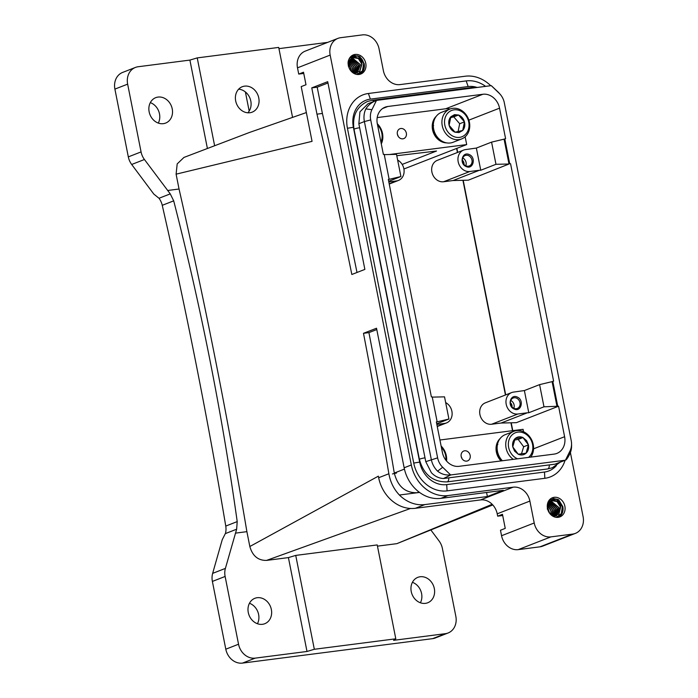 <?xml version="1.0" encoding="UTF-8"?>
<svg xmlns="http://www.w3.org/2000/svg" width="698" height="698" viewBox="0 0 698 698"><rect width="100%" height="100%" fill="white"/><g stroke="black" fill="none" stroke-linecap="round" stroke-linejoin="round"><path stroke-width="1.05" d="M490.711 85.714A35.301 29.874 68.7 0 0 465.243 76.222L400.059 84.598A16.045 13.576 68.7 0 1 383.385 70.699L379.049 48.799A16.045 13.576 68.7 0 0 362.367 34.9L340.641 37.692A16.045 13.576 68.7 0 0 337.911 38.39L305.244 51.129A16.045 13.576 68.7 0 0 297.496 67.828L298.735 74.084L303.761 73.438M298.735 74.084L303.517 72.217L305.994 84.737L301.213 86.596L312.058 141.354L176.105 174.168L177.187 163.917L183.949 157.434M144.434 159.502L131.686 164.475L153.796 194.061L158.996 198.267L170.251 193.878L144.434 159.502A16.045 13.576 -111.3 0 1 141.066 151.911L127.647 84.135A16.045 13.576 -111.3 0 1 135.395 67.444A16.045 13.576 -111.3 0 1 138.125 66.746L189.9 60.089L197.229 57.899L278.711 47.42L292.506 117.116M197.229 57.899L214.591 145.577M249.867 112.736A13.637 11.543 -111.3 0 1 236.02 102.292A13.637 11.543 -111.3 0 1 242.276 86.727A13.637 11.543 -111.3 0 1 244.597 86.142A13.637 11.543 -111.3 0 1 258.435 96.586A13.637 11.543 -111.3 0 1 252.187 112.142A13.637 11.543 -111.3 0 1 249.867 112.736M247.851 112.797A13.637 11.543 68.7 0 0 250.015 98.348A13.637 11.543 68.7 0 0 238.646 89.187M245.391 91.953L249.177 111.078M131.686 164.475A16.045 13.576 -111.3 0 1 128.319 156.884L114.9 89.108A16.045 13.576 -111.3 0 1 122.647 72.418L135.395 67.444M150.323 102.623A13.637 11.543 -111.3 0 1 158.306 123.092M278.947 48.642L327.702 42.369M450.62 117.639L453.752 116.871L459.677 123.729L457.94 132.323M522.976 437.567C520.045 436.294 517.427 436.625 515.133 438.571C512.978 440.7 512.184 443.474 512.76 446.903L514.583 451.109L518.23 454.215C521.162 455.489 523.779 455.157 526.074 453.211C528.229 451.083 529.023 448.308 528.447 444.888L526.624 440.674L522.976 437.567L515.133 438.571L512.76 446.903L518.23 454.215L526.074 453.211L528.447 444.888L522.976 437.567L518.195 439.426L523.666 446.746L521.485 453.848M518.195 439.426L514.653 439.976M464.458 121.871C463.446 118.52 461.474 116.234 458.525 115.013L454.555 114.647L450.856 116.749C448.884 119.088 448.299 121.949 449.119 125.343C450.123 128.685 452.103 130.971 455.044 132.201L459.022 132.568L462.713 130.465C464.694 128.127 465.278 125.256 464.458 121.871L458.525 115.013L450.856 116.749L449.119 125.343L455.044 132.201L462.713 130.465L464.458 121.871L459.677 123.729M458.525 115.013L453.752 116.871M431.259 530.515L439.042 540.933A16.045 13.576 -111.3 0 1 442.41 548.515L455.829 616.29A16.045 13.576 -111.3 0 1 448.081 632.99L435.334 637.963A16.045 13.576 -111.3 0 1 432.603 638.653L242.476 663.1A16.045 13.576 -111.3 0 1 225.803 649.201L212.384 581.425A16.045 13.576 -111.3 0 1 212.654 573.372L222.234 539.702L225.471 533.316A16.045 13.576 68.7 0 0 225.759 526.074A4813.792 4073.397 68.7 0 0 162.25 205.317A16.045 13.576 68.7 0 0 159.179 198.511L158.996 198.267M412.413 582.307A13.637 11.543 -111.3 0 1 420.405 602.775M249.456 603.264A13.637 11.543 -111.3 0 1 257.44 623.733M295.734 555.407L314.327 649.28L306.998 651.47L288.414 557.597L295.734 555.407L377.217 544.929L395.801 638.801L393.576 640.336L445.35 633.679L432.603 638.653M314.327 649.28L395.801 638.801M528.447 444.888L523.666 446.746M547.215 508.999L547.651 509.139M552.519 515.988L558.897 514.121L560.66 507.08C559.081 496.897 545.094 499.157 548.035 508.999L547.878 509.078M348.267 66.013L349.366 65.97L348.538 66.214M352.516 72.47L359.74 71.562L361.992 64.05C360.404 53.859 346.417 56.128 349.366 65.97L349.201 66.048M420.152 576.757A13.637 11.543 68.7 0 0 417.823 577.351A13.637 11.543 68.7 0 0 411.576 592.916A13.637 11.543 68.7 0 0 425.414 603.36A13.637 11.543 68.7 0 0 427.743 602.767A13.637 11.543 68.7 0 0 433.99 587.201A13.637 11.543 68.7 0 0 420.152 576.757M448.081 632.99A16.045 13.576 -111.3 0 1 445.35 633.679M306.998 651.47L255.224 658.127A16.045 13.576 -111.3 0 1 238.541 644.228L225.122 576.452A16.045 13.576 -111.3 0 1 225.393 568.399L236.648 529.206L237.215 521.607C222.008 413.19 200.832 306.274 173.697 200.85L170.251 193.878M262.457 624.309A13.637 11.543 68.7 0 0 264.778 623.715A13.637 11.543 68.7 0 0 271.025 608.159A13.637 11.543 68.7 0 0 257.187 597.715A13.637 11.543 68.7 0 0 254.866 598.308A13.637 11.543 68.7 0 0 248.61 613.865A13.637 11.543 68.7 0 0 262.457 624.309M322.406 113.46L316.971 114.158L311.77 87.878L317.197 87.18L322.406 113.46A3209.195 1673.35 82.7 0 1 357.001 272.473M317.197 87.18L327.955 82.983M163.323 123.668A13.637 11.543 68.7 0 0 165.644 123.075A13.637 11.543 68.7 0 0 171.9 107.518A13.637 11.543 68.7 0 0 158.053 97.074A13.637 11.543 68.7 0 0 155.733 97.659A13.637 11.543 68.7 0 0 149.485 113.224A13.637 11.543 68.7 0 0 163.323 123.668M189.9 60.089L207.376 148.342M410.503 508.476L266.514 560.415C258.077 560.546 252.519 555.913 249.832 546.517L246.891 531.658L235.435 533.132M288.414 557.597L266.514 560.415M492.169 504.296L396.883 543.655L377.461 546.15M419.559 492.43L399.387 495.022C393.838 489.132 390.33 482.039 388.865 473.75A3209.195 1673.35 -97.3 0 0 363.484 333.312L376.519 328.226L404.151 467.782L411.323 464.981A35.301 29.874 68.7 0 0 448.011 495.563L513.196 487.178A16.045 13.576 68.7 0 1 529.878 501.077L534.214 522.985A16.045 13.576 68.7 0 0 550.888 536.884L572.622 534.092A16.045 13.576 68.7 0 0 575.353 533.394A16.045 13.576 68.7 0 0 583.1 516.695L570.397 452.557M376.78 329.543L368.919 332.614A3209.195 1673.35 82.7 0 1 394.291 473.052C397.668 486.349 405.241 492.919 417.003 492.753L418.966 491.985M445.01 125.928A14.117 11.945 68.7 0 0 460.2 137.262A14.117 11.945 68.7 0 0 468.559 121.278A14.117 11.945 68.7 0 0 453.377 109.944A14.117 11.945 68.7 0 0 445.01 125.928M380.942 142.113A14.117 11.945 68.7 0 0 377.557 125.038M551.699 498.102L558.627 499.689L562.867 506.678C563.53 510.735 562.527 513.99 559.866 516.441L558.749 517.235M352.813 55.125L359.854 56.582L364.19 63.64C364.853 67.706 363.859 70.96 361.189 73.412L359.871 74.32M249.832 546.517L378.351 476.158L378.665 477.729A35.301 29.874 68.7 0 0 415.354 508.301L480.538 499.925A16.045 13.576 68.7 0 1 497.212 513.824L497.683 516.171L502.464 514.304L505.247 528.386L500.466 530.253L501.557 535.724A16.045 13.576 68.7 0 0 518.23 549.623L539.955 546.831A16.045 13.576 68.7 0 0 542.695 546.133L575.353 533.394M497.683 516.171L502.7 515.525M492.788 504.942L396.883 543.655M368.919 332.614L363.484 333.312M311.77 87.878L327.702 81.666L364.871 269.402L351.836 274.489A3209.195 1673.35 -97.3 0 0 316.971 114.158M167.599 190.493L179.046 189.018A3209.195 1673.35 82.7 0 1 246.891 531.658M176.105 174.168L179.046 189.018M415.354 508.301L424.908 504.575A35.301 29.874 -111.3 0 1 399.387 495.022M424.908 504.575L487.379 496.54L486.576 492.483M487.379 496.54L503.31 490.328L440.839 498.363A35.301 29.874 -111.3 0 1 404.151 467.782M528.543 457.391A14.117 11.945 68.7 0 0 528.726 457.234A14.117 11.945 68.7 0 0 529.782 437.943A14.117 11.945 68.7 0 0 512.48 434.549A14.117 11.945 68.7 0 0 508.676 447.566A14.117 11.945 68.7 0 0 517.506 458.813M445.865 460.174A14.117 11.945 68.7 0 0 445.464 454.738A14.117 11.945 68.7 0 0 441.372 447.322M469.213 121.33A16.045 13.576 68.7 0 0 450.001 109.028A16.045 13.576 68.7 0 0 442.453 126.617A16.045 13.576 68.7 0 0 461.666 138.928A16.045 13.576 68.7 0 0 469.213 121.33M381.291 143.91A16.045 13.576 68.7 0 0 377.304 123.729M550.268 499.07A10.269 8.69 68.7 0 0 548.715 511.843A10.269 8.69 68.7 0 0 559.909 516.895A10.269 8.69 68.7 0 0 562.082 515.578A10.269 8.69 68.7 0 0 563.644 502.804A10.269 8.69 68.7 0 0 552.45 497.761A10.269 8.69 68.7 0 0 550.268 499.07M351.173 56.206A10.269 8.69 68.7 0 0 349.619 68.98A10.269 8.69 68.7 0 0 360.814 74.023A10.269 8.69 68.7 0 0 362.986 72.705A10.269 8.69 68.7 0 0 364.548 59.941A10.269 8.69 68.7 0 0 353.345 54.889A10.269 8.69 68.7 0 0 351.173 56.206M337.911 38.39A16.045 13.576 68.7 0 0 330.163 55.081L411.323 464.981M530.759 457.111A16.045 13.576 68.7 0 0 530.497 437.838A16.045 13.576 68.7 0 0 513.815 431.32A16.045 13.576 68.7 0 0 510.421 433.371A16.045 13.576 68.7 0 0 513.274 459.354M446.572 461.029A16.045 13.576 68.7 0 0 446.109 454.799A16.045 13.576 68.7 0 0 441.119 446.013M450.001 109.028L441.398 112.387A16.045 13.576 68.7 0 0 433.851 129.976A16.045 13.576 68.7 0 0 453.063 142.279L461.666 138.928M413.731 463.071L419.681 462.093A25.992 21.996 68.7 0 0 446.703 484.613L544.484 472.04L544.859 478.296L447.086 490.869A32.091 27.152 68.7 0 1 413.731 463.071L347.438 128.266A32.091 27.152 68.7 0 1 368.396 93.488L466.177 80.916A32.091 27.152 68.7 0 1 485.616 86.369M544.859 478.296A32.091 27.152 68.7 0 0 565.083 460.296M513.815 431.32L505.212 434.671A16.045 13.576 68.7 0 0 501.818 436.73A16.045 13.576 68.7 0 0 502.377 460.759M419.681 462.093L353.389 127.289A25.992 21.996 -111.3 0 1 370.376 99.116L468.149 86.552A25.992 21.996 -111.3 0 1 476.56 87.276M544.484 472.04A25.992 21.996 68.7 0 0 556.419 465.575M462.346 160.243A4.013 3.394 -111.3 0 1 463.969 164.396M510.36 402.737A4.013 3.394 -111.3 0 1 511.983 406.899M465.793 165.792A5.619 4.755 68.7 0 0 462.748 157.984M513.807 408.286A5.619 4.755 68.7 0 0 510.762 400.478M468.541 155.637A5.619 4.755 -111.3 0 1 472.075 160.933A5.619 4.755 -111.3 0 1 469.257 165.967A5.619 4.755 -111.3 0 1 465.889 165.836A5.619 4.755 -111.3 0 1 462.355 160.54A5.619 4.755 -111.3 0 1 465.173 155.506A5.619 4.755 -111.3 0 1 468.541 155.637M516.564 398.139A5.619 4.755 -111.3 0 1 520.097 403.427A5.619 4.755 -111.3 0 1 517.27 408.47A5.619 4.755 -111.3 0 1 513.903 408.33A5.619 4.755 -111.3 0 1 510.369 403.043A5.619 4.755 -111.3 0 1 513.196 398A5.619 4.755 -111.3 0 1 516.564 398.139M466.142 166.525C473.131 170.042 476.437 157.364 469.248 154.581C462.259 151.056 458.952 163.733 466.142 166.525M514.156 409.019C521.144 412.544 524.451 399.867 517.27 397.075C510.273 393.559 506.975 406.227 514.156 409.019M399.98 171.848L398.986 166.796M447.994 414.342L446.999 409.298M447.68 477.982L555.006 464.17L565.293 460.218L450.803 474.937A19.256 16.29 -111.3 0 1 450.594 474.91L442.698 467.267A15.548 13.157 -111.3 0 1 437.62 457.853L370.708 119.916L364.391 121.565L431.303 459.502A19.256 16.29 -111.3 0 0 437.585 471.159C441.406 474.169 445.743 475.417 450.594 474.91M447.985 477.99L443.474 478.514C438.963 478.313 434.933 476.385 431.39 472.712L425.763 461.657L437.62 457.853M570.039 450.899L569.708 454.171C567.753 457.923 566.348 459.912 565.485 460.139L570.039 450.899A15.548 13.157 -111.3 0 0 571.557 443.771A15.548 13.157 -111.3 0 0 571.226 440.674L504.314 102.746A15.548 13.157 68.7 0 0 500.134 94.265A15.548 13.157 68.7 0 0 499.236 93.323L491.34 85.688A19.256 16.29 -111.3 0 0 491.13 85.662L376.641 100.381L368.012 103.749L359.932 111.837L358.851 123.729L425.763 461.657M495.973 164.309L508.999 164.004L504.078 139.146L491.575 142.122L495.973 164.309L480.756 170.242L476.359 148.063L465.531 149.599A11.229 9.502 68.7 0 0 463.612 150.087A11.229 9.502 68.7 0 0 458.464 162.904A11.229 9.502 68.7 0 0 469.867 171.499L443.579 181.759A11.229 9.502 -111.3 0 1 432.175 173.156A11.229 9.502 -111.3 0 1 437.323 160.339L463.612 150.087M508.999 164.004L468.332 180.18L453.081 180.538L479.369 170.277L469.867 171.499M479.369 170.277L480.756 170.242M491.575 142.122L476.359 148.063M511.625 392.581A11.229 9.502 -111.3 0 0 506.478 405.398A11.229 9.502 -111.3 0 0 517.881 414.001L491.593 424.253A11.229 9.502 -111.3 0 1 480.198 415.65A11.229 9.502 -111.3 0 1 485.346 402.842L511.625 392.581A11.229 9.502 -111.3 0 1 513.545 392.093L524.381 390.557L528.77 412.745L527.383 412.78L501.094 423.032L516.346 422.674L558.566 406.21L543.986 406.812L528.77 412.745M453.081 180.538L443.579 181.759M491.593 424.253L501.094 423.032M517.881 414.001L527.383 412.78M524.381 390.557L539.598 384.624L543.986 406.812M539.598 384.624L552.092 381.64L557.013 406.506M397.651 160.095A11.229 9.502 -111.3 0 1 404.107 170.74A11.229 9.502 -111.3 0 1 398.445 180.442A11.229 9.502 -111.3 0 1 396.534 180.93L388.821 181.925M384.258 154.633L396.516 154.345L400.914 176.533L388.699 181.297M400.914 176.533L388.411 179.508L389.126 179.229L384.205 154.371L383.368 154.389L377.33 123.886A16.045 13.576 -111.3 0 1 385.078 107.187A16.045 13.576 -111.3 0 1 387.809 106.489L482.876 94.265A16.045 13.576 -111.3 0 1 499.55 108.164L505.596 138.675L504.078 139.146M445.673 402.589A11.229 9.502 -111.3 0 1 452.121 413.242A11.229 9.502 -111.3 0 1 446.458 422.944A11.229 9.502 -111.3 0 1 444.547 423.424L437.21 426.295M389.126 179.229L388.324 179.421L431.39 396.892L432.219 396.865L437.14 421.732L436.425 422.011L448.927 419.036L444.53 396.848L432.271 397.127M436.835 424.419L444.547 423.424M448.927 419.036L436.712 423.799M398.113 136.18A5.296 4.485 68.7 0 0 397.406 134.356M404.91 137.925A5.296 4.485 68.7 0 0 405.713 131.337A5.296 4.485 68.7 0 0 399.937 128.729A5.296 4.485 68.7 0 0 398.811 129.409A5.296 4.485 68.7 0 0 398.008 135.997A5.296 4.485 68.7 0 0 403.784 138.597A5.296 4.485 68.7 0 0 404.91 137.925M450.803 474.937L443.474 478.514M563.295 460.994L555.006 464.17M569.708 454.171A19.256 16.29 68.7 0 0 571.592 445.341L571.557 443.771M500.134 94.265L499.087 93.087A19.256 16.29 68.7 0 0 497.979 91.927L491.34 85.688M365.857 108.905C368.308 104.962 371.833 102.152 376.458 100.46L371.903 109.699L365.857 108.905A19.256 16.29 68.7 0 0 364.391 121.565L358.851 123.729M371.903 109.699A15.548 13.157 68.7 0 0 370.708 119.916M509.715 163.725L504.794 138.867M552.092 381.64L552.807 381.361L557.737 406.227M482.876 94.265L445.673 108.783L377.208 117.587M396.787 155.715L436.52 151.021L402.17 164.423M445.673 108.783A16.045 13.576 -111.3 0 1 450.044 109.01M552.807 381.361L553.61 381.178L510.552 163.707M558.566 406.21L564.603 436.712A16.045 13.576 -111.3 0 1 556.856 453.412A16.045 13.576 -111.3 0 1 554.125 454.101L459.066 466.325A16.045 13.576 -111.3 0 1 442.384 452.426L436.346 421.924L437.14 421.732M457.426 152.504L456.623 148.438L466.692 144.582L389.475 154.511M462.626 451.702A5.296 4.485 68.7 0 0 461.823 458.281A5.296 4.485 68.7 0 0 467.599 460.889A5.296 4.485 68.7 0 0 468.724 460.209A5.296 4.485 68.7 0 0 469.527 453.621A5.296 4.485 68.7 0 0 463.751 451.021A5.296 4.485 68.7 0 0 462.626 451.702M461.928 458.464A5.296 4.485 68.7 0 0 461.221 456.64M462.931 180.302L505.439 394.998M510.945 422.805L512.506 430.683M456.623 148.438L403.915 168.995M512.777 430.649L511.224 422.796M505.701 394.894L463.202 180.293M457.679 152.4L456.893 148.404M465.147 136.791L466.692 144.582M523.552 431.748L523.072 429.322L439.923 440.01M443.815 142.139L443.815 142.139A15.722 13.306 -111.3 0 0 444.513 142.375L444.513 142.331M442.453 141.415L442.427 141.537A15.722 13.306 -111.3 0 1 441.764 141.179L440.455 140.35A15.722 13.306 -111.3 0 1 439.836 139.888L439.897 139.696M438.187 138.082L438.074 138.291A15.722 13.306 -111.3 0 0 438.632 138.85L438.737 138.649M437.157 136.86L437.009 137.078A15.722 13.306 -111.3 0 1 436.529 136.433L435.631 135.063A15.722 13.306 -111.3 0 1 435.229 134.348L435.439 134.147M434.749 132.681L434.522 132.864A15.722 13.306 -111.3 0 1 434.217 132.105L433.711 130.535A15.722 13.306 -111.3 0 1 433.51 129.741L433.222 128.127A15.722 13.306 -111.3 0 1 433.135 127.324L433.379 127.254M433.641 125.605L433.065 125.71A15.722 13.306 -111.3 0 1 433.065 125.561A15.722 13.306 -111.3 0 1 433.092 124.916L433.31 124.881M433.441 123.328L433.249 123.337A15.722 13.306 -111.3 0 1 433.379 122.569L433.563 122.569M433.999 120.344L433.999 120.344A15.722 13.306 -111.3 0 0 433.755 121.059L433.903 121.086M434.933 118.294L434.933 118.294A15.722 13.306 -111.3 0 0 434.592 118.957L434.662 118.974M434.933 118.285L435.718 117.055A15.722 13.306 -111.3 0 1 435.761 116.985M433.371 122.551L433.755 121.059M433.999 120.335L434.592 118.957M443.771 142.13L442.427 141.537M445.891 142.732L444.513 142.375M439.801 139.879L438.632 138.85M438.047 138.274L437.009 137.078M435.212 134.33L434.522 132.864M433.118 127.306L433.065 125.71M433.083 124.898L433.249 123.337M446.476 142.889L445.394 142.811A15.103 12.782 -111.3 0 1 444.696 142.706L443.343 142.383A15.103 12.782 -111.3 0 1 442.654 142.156L441.337 141.598A15.103 12.782 -111.3 0 1 440.674 141.258L439.435 140.481A15.103 12.782 -111.3 0 1 438.815 140.036L437.672 139.068A15.103 12.782 -111.3 0 1 437.114 138.518L436.102 137.375A15.103 12.782 -111.3 0 1 435.613 136.747L434.758 135.456A15.103 12.782 -111.3 0 1 434.357 134.758L433.667 133.353A15.103 12.782 -111.3 0 1 433.362 132.603L432.873 131.119A15.103 12.782 -111.3 0 1 432.673 130.343L432.376 128.816A15.103 12.782 -111.3 0 1 432.289 128.022L432.21 126.495A15.103 12.782 -111.3 0 1 432.21 126.181A15.103 12.782 68.7 0 1 432.219 125.71L432.359 124.209A15.103 12.782 -111.3 0 1 432.481 123.45L432.821 122.019A15.103 12.782 -111.3 0 1 433.057 121.304L433.598 119.977A15.103 12.782 -111.3 0 1 433.929 119.323L434.662 118.137A15.103 12.782 -111.3 0 1 435.09 117.561L435.988 116.54A15.103 12.782 -111.3 0 1 436.006 116.522L436.337 116.191M498.939 440.333L498.895 440.316A15.722 13.306 -111.3 0 1 499.288 439.696L500.1 438.597M497.849 444.574L497.264 444.539A15.722 13.306 -111.3 0 1 497.29 444.39A15.722 13.306 -111.3 0 1 497.447 443.788L497.927 442.331A15.722 13.306 -111.3 0 1 498.215 441.642L498.302 441.668M501.783 460.122L501.661 460.331A15.722 13.306 -111.3 0 1 501.129 459.729L500.143 458.438A15.722 13.306 -111.3 0 1 499.698 457.766L498.887 456.335A15.722 13.306 -111.3 0 1 498.529 455.593L498.747 455.41M498.154 453.909L497.918 454.066A15.722 13.306 -111.3 0 1 497.665 453.29L497.91 453.142M497.107 450.891L497.107 450.891A15.722 13.306 -111.3 0 0 497.255 451.693L497.508 451.58M497.124 448.421L496.924 446.868A15.722 13.306 -111.3 0 1 497.002 446.083L497.002 446.083M497.168 449.207L496.924 449.276A15.722 13.306 -111.3 0 1 496.889 448.474L497.124 448.395M496.993 446.066L497.264 444.539M498.215 441.633L498.895 440.316M501.932 460.82L501.661 460.331M498.512 455.576L497.918 454.066M497.648 453.264L497.255 451.693M497.098 450.873L496.924 449.276M501.181 460.916L500.719 460.584A15.103 12.782 -111.3 0 1 500.196 459.999L499.253 458.787A15.103 12.782 -111.3 0 1 498.808 458.115L498.023 456.771A15.103 12.782 -111.3 0 1 497.665 456.047L497.072 454.607A15.103 12.782 -111.3 0 1 496.81 453.84L496.418 452.33A15.103 12.782 -111.3 0 1 496.261 451.536L496.077 450.009A15.103 12.782 -111.3 0 1 496.034 449.215L496.051 447.697A15.103 12.782 -111.3 0 1 496.121 446.921L496.357 445.446A15.103 12.782 -111.3 0 1 496.418 445.158A15.103 12.782 -111.3 0 1 496.531 444.705L496.967 443.326A15.103 12.782 -111.3 0 1 497.246 442.637L497.883 441.372A15.103 12.782 -111.3 0 1 498.259 440.752L499.079 439.635A15.103 12.782 -111.3 0 1 499.541 439.103L500.518 438.17M349.131 64.539L350.832 68.395L350.963 70.96M349.175 64.879L350.666 68.439L350.815 70.786M548.27 504.008L552.694 510.186L552.013 515.639M548.218 504.13L552.694 510.186L551.909 515.569M349.593 60.979L354.026 67.156L353.275 72.732M349.55 61.101L354.026 67.156L353.162 72.697M547.808 507.568L549.675 513.344M547.843 507.917L549.509 513.117M352.263 67.819L352.062 72.086M548.733 503.057L554.125 509.61L552.877 516.014M548.785 502.961L554.291 509.566L552.982 516.031M350.117 59.923L355.614 66.528L354.314 73.002M352.028 72.06L352.237 67.819L349.175 62.576L352.263 67.811M349.209 62.366L352.429 67.776L352.176 72.191M350.056 60.019L355.448 66.572M549.335 502.202L555.713 508.982L553.872 516.136M549.405 502.124L555.878 508.947L553.968 516.136M350.666 59.173L357.036 65.952L355.195 73.098M350.736 59.094L357.21 65.909L355.299 73.107M547.851 505.57L550.931 510.849L550.853 514.679M547.886 505.396L551.106 510.805L550.975 514.792M550.041 501.522L557.309 508.371L554.831 516.101M550.12 501.461L557.475 508.319L554.936 516.084M358.632 65.333L356.163 73.063M351.443 58.423L358.798 65.289L356.259 73.054M351.364 58.484L358.632 65.324M550.879 500.955L558.897 507.743L555.844 515.901M550.984 500.902L559.072 507.699L555.966 515.866M352.211 57.925L360.22 64.705L357.175 72.871M352.316 57.873L360.395 64.67L357.289 72.836M560.494 507.123L556.437 515.805M548.515 501.234L556.376 499.114L562.335 506.748L561.305 513.606L556.236 517.34M348.538 65.961C345.144 54.278 361.782 51.669 363.658 63.719L362.419 70.934L356.774 74.424M454.677 115.912A32.091 16.909 78.8 0 1 454.555 114.647M551.42 500.606L557.013 501.539L560.494 507.114M549.745 499.576L557.423 499.279L562.605 506.704L561.794 513.335L557.257 517.401M352.752 57.568L358.336 58.501L361.817 64.085M349.794 57.76L357.899 55.84L363.928 63.675L362.977 70.577L358.03 74.529M255.224 658.127L242.476 663.1M225.122 576.452L212.384 581.425M225.393 568.399L212.654 573.372M238.541 644.228L225.803 649.201M141.066 151.911L128.319 156.884M127.647 84.135L114.9 89.108M236.648 529.206L225.393 533.595M237.215 521.607L225.759 526.074M162.25 205.317L173.697 200.85M394.291 473.052L404.43 469.091M525.646 441.441A32.091 4.93 144.4 0 1 526.624 440.674M378.665 477.729L388.865 473.75M480.538 499.925L513.196 487.178M497.212 513.824L529.878 501.077M440.839 498.363L448.011 495.563M501.557 535.724L534.214 522.985M518.23 549.623L550.888 536.884M539.955 546.831L572.622 534.092M297.496 67.828L330.163 55.081M347.438 128.266L353.389 127.289M468.149 86.552L466.177 80.916M368.396 93.488L370.376 99.116M447.086 490.869L446.703 484.613M547.249 468.977A4.336 2.26 -97.3 0 0 547.537 468.969L447.052 481.89C432.856 482.091 423.634 474.588 419.393 459.397A4.336 0.48 -11.2 0 1 419.978 459.022A4.336 0.48 -11.2 0 1 425.003 457.827M419.393 459.397L354.034 129.287A4.336 0.48 -11.2 0 1 354.619 128.912A4.336 0.48 -11.2 0 1 359.636 127.717M447.052 481.89A4.336 2.26 -97.3 0 0 447.331 481.821A4.336 2.26 -97.3 0 0 448.788 477.886M560.232 462.189L552.31 467.756L547.537 468.969A4.336 2.26 -97.3 0 0 547.825 468.899A4.336 2.26 -97.3 0 0 549.282 464.964M472.302 87.477A4.336 2.26 82.7 0 1 472.581 87.398A4.336 2.26 82.7 0 1 473.837 87.887M371.807 100.39A4.336 2.26 82.7 0 1 372.095 100.32A4.336 2.26 82.7 0 1 373.892 101.454M396.534 180.93L389.196 183.792M442.698 467.267L437.585 471.159M499.236 93.323L497.979 91.927M387.809 106.489L382.6 108.53M499.55 108.164L468.873 120.135M564.603 436.712L533.56 448.823M392.459 473.942L396.534 473.052M350.789 70.751L350.64 68.448L349.183 64.931M551.874 515.543L552.502 510.229L548.209 504.165M353.118 72.679L353.834 67.2L349.532 61.136M549.483 513.082L547.851 507.97M552.825 516.005L554.099 509.61L548.707 503.092M354.148 72.976L355.422 66.58L350.03 60.063M553.793 516.127L555.687 508.99L549.3 502.255M355.116 73.098L357.018 65.961L350.623 59.225M550.827 514.653L550.914 510.857L547.851 505.605M554.701 516.11L557.283 508.371L549.954 501.592M356.032 73.081L358.606 65.333L351.277 58.553M555.564 515.97L558.88 507.751L550.67 501.077M356.896 72.941L360.203 64.713L352.001 58.047M552.388 515.901L558.705 514.121L560.468 507.123C558.845 497.063 545.173 499.288 548.061 509.008M352.385 72.365L359.549 71.562L361.8 64.094C360.177 54.034 346.496 56.259 349.393 65.97M306.361 112.561L249.308 132.524L183.853 157.469M354.034 129.287C352.141 116.077 356.565 106.829 367.323 101.533L372.095 100.32L472.581 87.398L477.746 87.381M398.445 180.442L389.24 184.036M446.458 422.944L437.253 426.53"/></g></svg>
